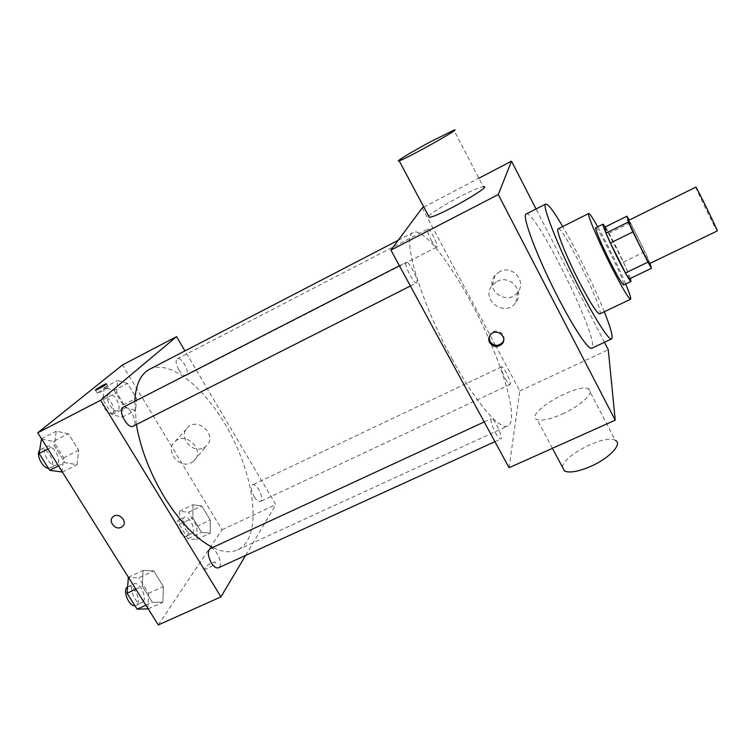 <?xml version="1.0" encoding="UTF-8"?>
<svg xmlns="http://www.w3.org/2000/svg" width="755" height="755" viewBox="0 0 755 755"><rect width="100%" height="100%" fill="white"/><g stroke="black" fill="none" stroke-linecap="round" stroke-linejoin="round"><path stroke-width="0.57" stroke-dasharray="3.77 2.83" d="M695.836 187.127C694.779 186.485 714.164 226.424 716.891 230.53L717.25 230.973M628.509 220.451C628.99 219.054 648.328 258.248 649.517 263.014L649.583 263.589M605.189 226.991L623.394 262.079L644.93 251.623L629.16 220.12M649.98 263.401L644.93 251.623M629.132 279.02L627.679 271.772L649.375 261.305M623.394 262.079L627.679 271.772M630.378 278.416C627.254 268.912 611.248 236.051 605.302 226.934M595.761 227.784C597.318 225.585 622.903 277.076 623.724 284.022L623.668 284.918M608.926 233.286L630.5 222.621M625.659 283.955C618.93 267.827 606.331 242.015 597.743 226.793M599.706 313.938C605.416 312.806 562.541 225.018 558.143 228.84M604.321 311.739C594.383 286.721 576.339 249.763 562.711 226.547M526.216 213.995C533.917 208.182 592.524 324.395 592.599 345.167L591.778 348.234M604.453 342.298L536.05 208.984M505.274 378.576C507.511 382.625 509.087 384.597 510.012 384.493C512.277 383.908 503.472 365.429 501.584 366.807C500.848 368.261 502.075 372.187 505.274 378.576M495.365 432.634C497.838 437.06 499.65 439.174 500.782 438.995C503.717 438.193 493.817 416.93 491.316 418.648C490.269 420.488 491.618 425.15 495.365 432.634M416.883 282.587L416.618 282.851C414.07 284.824 403.142 263.184 406.228 262.278C408.625 260.437 418.874 280.011 416.883 282.587M509.078 467.732L519.827 390.948L496.148 346.564M495.478 345.309L422.215 207.946M431.143 239.967C433.814 244.771 435.701 247.13 436.824 247.055C439.174 246.357 429.661 227.604 427.717 229.105C426.971 230.369 428.113 233.984 431.143 239.967M451.99 358.7C475.848 402.934 500.008 430.69 507.936 425.895C518.817 420.384 504.265 369.242 479.972 319.714C455.85 270.101 424.461 227.179 413.419 232.38C401.198 235.343 419.78 300.113 451.99 358.7M562.333 414.033C581.407 405.567 595.893 391.364 588.513 388.863C576.782 382.625 523.357 414.382 537.069 419.535C541.835 421.139 550.253 419.308 562.333 414.033M519.827 390.948L608.275 349.735M499.782 271.573L495.186 275.235C483.049 289.08 507.53 307.125 517.873 291.996C526.773 281.115 512.211 264.618 499.782 271.573M423.838 207.087L478.897 178.246M428.67 216.166C432.889 211.985 443.015 205.624 459.078 197.083C471.186 190.826 479.255 187.353 483.276 186.655L453.868 130.162M497.064 281.417C509.936 274.235 525.036 291.317 515.816 302.547C505.104 318.176 479.727 299.49 492.298 285.192L497.064 281.417M503.679 340.316C506.246 333.115 495.082 327.566 490.58 333.795L489.146 336.994M562.447 467.137C562.607 455.699 605.453 433.908 615.316 440.354L588.513 388.863M136.362 424.546L134.749 401.32M149.462 369.318C169.951 359.069 204.567 387.306 227.481 428.264C250.556 469.119 260.277 519.006 247.178 541.033C244.695 545.119 241.524 548.064 237.646 549.876C230.86 552.981 222.555 552.169 212.731 547.46M254.18 496.771C256.511 500.461 258.569 502.037 260.352 501.518C264.873 499.848 256.804 482.398 252.642 484.833L251.953 485.446C250.792 488.07 251.528 491.845 254.18 496.771M123.188 407.238C128.35 404.029 138.505 421.894 133.729 425.754L133.144 426.179M210.107 548.677C214.722 545.978 223.093 562.041 219.573 566.807L218.488 567.798M178.775 369.837C175.839 364.287 175.349 360.597 177.293 358.767C181.285 356.2 190.269 372.168 186.513 375.141L186.126 375.424C184.012 376.037 181.559 374.178 178.775 369.837M245.602 555.425L275.82 504.651L184.975 350.905M127.557 383.398L117.638 380.511L116.647 392.675L125.802 407.728L135.692 410.276L136.466 398.111L127.557 383.398L117.638 380.511L116.647 392.675L125.802 407.728L135.692 410.276L136.466 398.111L127.557 383.398L114.184 390.326L104.124 387.541L102.991 399.735L112.146 414.712L122.187 417.156L123.093 404.963L114.184 390.326M153.633 570.884L143.063 570.478L142.27 586.22L152.312 602.273L162.844 602.207L163.382 586.559L153.633 570.884L143.063 570.478L142.27 586.22L152.312 602.273L162.844 602.207L163.382 586.559L153.633 570.884L138.778 577.764L128.029 577.471M158.295 624.951L221.998 529.736L122.489 364.958M68.384 433.738L56.219 431.237L54.341 445.686L64.93 462.617L77.067 464.665L78.643 450.254L68.384 433.738L56.219 431.237L54.341 445.686L64.93 462.617L77.067 464.665L78.643 450.254L68.384 433.738L53.492 441.373L41.157 438.995M201.717 505.982L193.006 504.774L192.836 517.977L201.566 532.341L210.239 533.2L210.23 520.044L201.717 505.982L193.006 504.774L192.836 517.977L201.566 532.341L210.239 533.2L210.23 520.044L201.717 505.982L188.391 512.315L179.53 511.192L179.218 524.414L187.957 538.711L196.772 539.485L196.904 526.31L188.391 512.315M221.998 529.736L275.82 504.651M203.699 447.772L206.341 445.96C217.751 436.248 198.952 416.807 188.118 427.179C177.529 435.597 191.798 454.359 203.699 447.772M204.945 567.826L204.907 569.034C206.823 570.167 217.449 562.815 215.033 562.041C211.721 562.343 208.361 564.278 204.945 567.826L204.898 569.025C206.813 570.167 217.449 562.815 215.033 562.031C211.721 562.343 208.361 564.268 204.935 567.826M107.956 387.447C103.926 390.278 100.424 392.241 97.442 393.346C95.63 393.582 107.031 386.749 108.333 386.815L107.956 387.447M191.241 462.711L193.959 460.852C205.709 450.886 186.23 430.822 175.084 441.477C164.194 450.131 178.982 469.468 191.241 462.711M192.751 532.879L191.902 533.596C187.193 536.314 179.303 519.081 184.38 517.194C188.514 514.74 196.083 528.944 192.751 532.879M179.53 511.192L193.006 504.774M179.218 524.414L192.836 517.977M187.957 538.711L201.566 532.341M196.772 539.485L210.239 533.2M196.904 526.31L210.23 520.044M187.391 535.389L186.532 536.116C181.785 538.853 173.905 521.639 179.029 519.733C183.201 517.26 190.76 531.444 187.391 535.389M117.969 410.239L117.525 410.55C112.721 413.551 103.52 396.432 108.767 394.252C113.307 391.401 122.272 407.011 117.969 410.239M104.124 387.541L117.638 380.511M102.991 399.735L116.647 392.675M112.146 414.712L125.802 407.728M122.187 417.156L135.692 410.276M123.093 404.963L136.466 398.111M112.599 412.994L112.146 413.306C107.295 416.326 98.103 399.244 103.397 397.036C107.974 394.167 116.94 409.738 112.599 412.994M147.829 609.021L148.537 593.355L138.778 577.764M143.205 601.659L141.959 602.716C135.891 606.057 127.406 586.324 133.871 583.926C139.09 580.963 147.357 596.677 143.205 601.659M128.397 577.292L143.063 570.478M135.853 589.174L142.27 586.22M145.894 605.189L152.312 602.273M148.197 608.851L162.844 602.207M148.537 593.355L163.382 586.559M127.444 586.946L127.897 586.682C133.173 583.7 141.43 599.385 137.231 604.387L134.918 605.708M62.014 472.234L63.76 457.794L53.492 441.373M57.144 464.485L56.474 464.938C50.255 468.704 39.921 449.272 46.65 446.441C52.482 442.892 62.589 460.305 57.144 464.485M41.525 438.806L56.219 431.237M47.905 448.98L54.341 445.686M58.503 465.863L64.93 462.617M62.382 472.054L77.067 464.665M63.76 457.794L78.643 450.254M39.524 450.48L40.666 449.499C46.555 445.931 56.653 463.315 51.161 467.505L48.433 468.298M495.186 275.235L492.298 285.192M517.873 291.996L515.816 302.547M490.297 334.927L490.58 333.795M552.405 448.31L537.069 419.535M237.646 549.876L507.936 425.895M398.196 240.269L413.419 232.38M501.584 366.807L252.642 484.833M510.012 384.493L260.352 501.518M410.39 286.003L416.618 282.851M399.404 265.769L406.228 262.278M494.931 441.666L500.782 438.995M484.21 421.932L491.316 418.648M186.126 375.424L436.824 247.055M177.293 358.767L427.717 229.105M108.333 386.815L106.549 383.87M97.442 393.346L95.545 390.241M193.959 460.852L206.341 445.96M175.084 441.477L188.118 427.179M186.532 536.116L191.902 533.596M179.029 519.733L184.38 517.194M112.146 413.306L117.525 410.55M103.397 397.036L108.767 394.252M135.976 605.444L141.959 602.716M127.897 586.682L133.871 583.926M50.481 467.968L56.474 464.938M40.666 449.499L46.65 446.441"/><path stroke-width="1.13" d="M717.25 230.973C718.524 231.908 695.884 185.551 695.836 187.127L628.509 220.451C626.867 219.733 649.14 265.326 649.583 263.589L717.25 230.973M626.933 216.204L628.377 222.027L632.907 231.936L610.399 242.997L606.029 233.078L605.189 226.991L626.933 216.204L629.16 220.12M632.907 231.936L647.932 262.117L651.414 268.308L649.98 263.401M610.399 242.997L625.47 272.961L647.932 262.117M625.47 272.961L629.132 279.02L651.414 268.308M605.302 226.934L603.028 224.169C601.763 224.075 609.53 242.166 618.166 259.267C625.404 273.489 629.679 280.869 630.982 281.407L630.378 278.416M630.982 281.407L623.668 284.918C622.271 284.427 617.939 277.094 610.691 262.91C602.046 245.856 594.383 227.746 595.761 227.784L603.028 224.169M606.029 233.078L628.377 222.027M597.743 226.793C592.703 217.846 589.693 213.42 588.711 213.505C586.626 213.382 598.102 240.552 611.173 266.326C622.073 287.617 628.538 298.593 630.585 299.244C631.265 298.527 629.623 293.431 625.659 283.955M588.711 213.505L558.143 228.84C555.369 229.058 566.137 256.332 579.274 281.823C590.259 302.868 597.063 313.57 599.706 313.938L630.585 299.244M562.711 226.547C553.708 211.23 548.054 203.727 545.742 204.058C541.326 204.218 558.304 247.461 579.396 288.353C595.27 319.412 609.153 340.854 611.625 338.948C613.305 337.325 610.861 328.255 604.321 311.739M611.625 338.948L591.778 348.234C588.787 350.386 574.442 329.293 558.54 298.452C537.381 257.861 521.12 214.514 526.216 213.995L545.742 204.058M536.05 208.984L511.512 161.164L498.262 194.564L615.24 420.157L608.275 349.735L604.453 342.298M489.608 342.581C488.306 339.882 488.542 337.334 490.297 334.927C495.761 327.519 508.19 336.607 502.301 343.695C497.715 347.781 493.477 347.413 489.608 342.581M423.838 207.087L422.215 207.946L390.901 250.103L509.078 467.732L615.24 420.157M390.901 250.103L498.262 194.564M496.148 346.564L495.478 345.309M478.897 178.246L511.512 161.164M483.276 186.655C494.638 184.767 437.428 217.308 429.293 217.336L428.67 216.166M489.146 336.994L489.891 341.43C493.761 346.234 497.97 346.602 502.547 342.534L503.679 340.316M615.316 440.354C623.064 443.676 609.134 458.549 590.099 466.656C578.047 471.696 569.515 473.149 564.504 471.007L562.447 467.137M430.095 141.978C411.56 151.934 393.997 162.608 399.178 160.824C406.369 158.88 464.372 126.349 453.868 130.162L430.095 141.978M212.731 547.46C196.262 539.051 180.171 522.328 164.458 497.3C149.962 473.083 140.59 448.838 136.362 424.546M134.749 401.32C135.749 384.635 140.656 373.97 149.462 369.318L398.196 240.269M410.39 286.003L133.144 426.179C127.633 429.595 117.167 409.701 123.188 407.238L399.404 265.769M494.931 441.666L218.488 567.798C216.307 568.477 213.92 566.826 211.324 562.852C207.767 555.935 207.361 551.207 210.107 548.677L484.21 421.932M184.975 350.905L176.547 336.636L100.632 400.254L220.932 596.875L245.602 555.425M176.547 336.636L122.489 364.958L37.75 432.785L100.632 400.254M37.75 432.785L158.295 624.951L220.932 596.875M121.234 527.292C115.222 530.557 107.71 521.016 113.005 516.807C118.45 511.569 128.35 521.62 122.508 526.443L121.234 527.292C115.232 530.557 107.71 521.007 113.005 516.807C118.45 511.569 128.35 521.611 122.508 526.433L121.234 527.292M106.068 384.333C102.029 387.155 98.518 389.127 95.545 390.241C93.743 390.495 105.162 383.672 106.455 383.719L106.068 384.333M128.397 577.292L127.066 593.222L137.108 609.191L148.197 608.851M127.066 593.222L135.853 589.174M137.108 609.191L145.894 605.189M134.918 605.708C128.85 606.614 122.225 589.929 127.444 586.946M41.525 438.806L39.1 453.481L49.698 470.308L62.382 472.054M39.1 453.481L47.905 448.98M49.698 470.308L58.503 465.863M48.433 468.298C42.497 468.043 35.806 454.661 39.524 450.48M502.301 343.695L502.547 342.534M564.504 471.007L552.405 448.31M399.178 160.824L429.293 217.336"/></g></svg>
